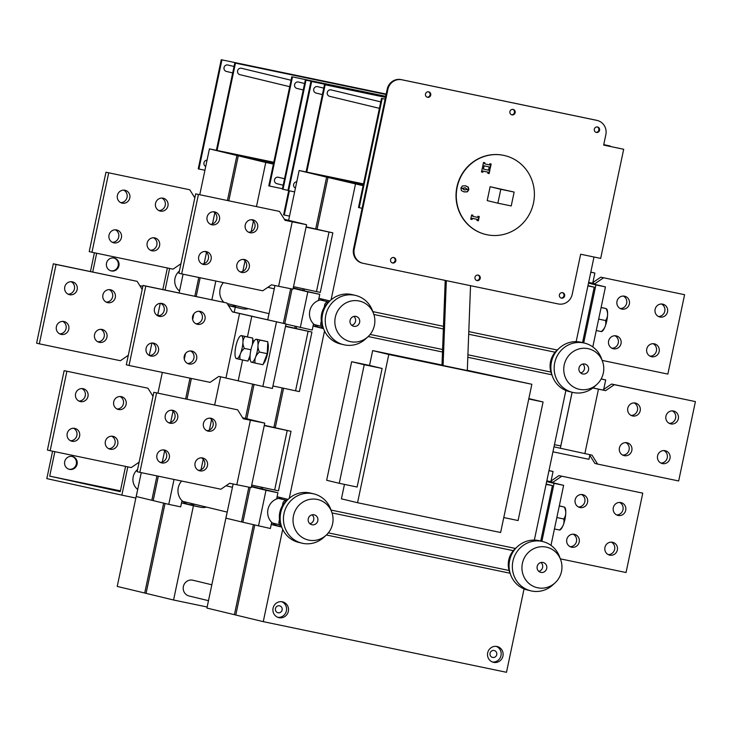 <?xml version="1.0" encoding="UTF-8"?>
<svg xmlns="http://www.w3.org/2000/svg" width="732" height="732" viewBox="0 0 732 732"><rect width="100%" height="100%" fill="white"/><g stroke="black" fill="none" stroke-linecap="round" stroke-linejoin="round"><path stroke-width="1.1" d="M351.735 325.283A5.069 4.868 103.6 0 0 353.876 316.398M355.898 316.38A5.069 4.868 -76.4 0 1 359.595 322.483A5.069 4.868 -76.4 0 1 353.666 326.271A5.069 4.868 -76.4 0 1 350.106 320.268A5.069 4.868 -76.4 0 1 355.898 316.38M367.986 336.738L365.68 338.87A25.355 24.357 -76.4 0 1 343.711 344.726L340.435 343.939A25.355 24.357 -76.4 0 1 323.562 328.705A25.355 24.357 -76.4 0 1 322.538 314.33A25.355 24.357 -76.4 0 1 330.361 300.504A25.355 24.357 -76.4 0 1 352.321 294.648L355.606 295.444A25.355 24.357 -76.4 0 1 372.478 310.67L373.567 313.616A20.789 19.974 -76.4 0 1 367.986 336.738A20.789 19.974 -76.4 0 1 344.644 339.364A20.789 19.974 -76.4 0 1 335.302 317.267A20.789 19.974 -76.4 0 1 353.382 300.678A20.789 19.974 -76.4 0 1 373.567 313.616M323.562 328.705L322.473 325.758A20.789 19.974 -76.4 0 1 321.632 313.964A20.789 19.974 -76.4 0 1 328.046 302.636L330.361 300.504M343.711 344.726A25.355 24.357 -76.4 0 1 325.813 315.117A25.355 24.357 -76.4 0 1 355.606 295.444M207.156 607.002L173.566 600.011L193.431 505.757L200.577 507.239A14.201 13.643 103.6 0 0 206.506 507.111M165.029 503.47L146.08 593.378L173.566 600.011M174.024 479.46L168.772 504.366L180.694 506.855L181.994 500.706L181.664 502.921L193.431 505.757M181.609 481.043A14.183 13.624 103.6 0 0 181.994 500.706M168.772 504.366L153.18 500.606L158.332 476.193M215.839 281.024L211.887 299.772M223.434 282.598A14.183 13.624 103.6 0 0 223.8 302.252M200.147 277.748L196.194 296.506M194.749 504.275A14.201 13.643 -76.4 0 1 188.819 504.403A14.201 13.643 -76.4 0 1 186.898 503.845A14.201 13.643 -76.4 0 1 182.122 500.752M236.564 305.839A14.201 13.643 -76.4 0 1 230.635 305.967A14.201 13.643 -76.4 0 1 228.713 305.409A14.201 13.643 -76.4 0 1 228.247 305.226M242.832 271.325L245.046 260.812M251.195 231.632L253.409 221.119M256.484 206.534L265.771 162.458L273.402 164.041L268.8 185.873L269.486 186.038L292.489 76.897L385.709 96.304L292.489 76.897M228.814 200.769L238.284 155.825L265.771 162.458M228.421 305.5L242.402 308.803A14.201 13.643 103.6 0 0 248.322 308.675M181.664 502.921L200.577 507.239M228.54 305.692L242.402 308.803M245.43 418.439L252.686 384.016M146.089 593.341L117.23 586.423L137.085 492.16M141.258 472.634L136.225 496.516L151.817 500.276L156.95 475.901M153.189 500.569L151.817 500.276M183.073 274.198L179.13 292.956M194.822 296.222L198.775 277.465M163.657 503.14L144.707 593.048M282.424 188.728L269.486 186.038M289.524 216.105L284.291 215.016L289.387 190.814M276.943 183.705A3.294 3.166 -76.4 0 1 277.062 177.254A3.294 3.166 -76.4 0 1 278.398 177.281L284.528 178.754M297.018 88.453A3.294 3.166 -76.4 0 1 294.612 84.537A3.294 3.166 -76.4 0 1 298.473 82.03L304.603 83.503M288.701 190.668L283.604 214.842L284.291 215.016M291.803 76.732L273.402 164.041M162.33 372.405L157.947 393.166M273.777 162.257L209.434 148.861L199.772 194.721M386.093 94.483L234.78 62.97L216.379 150.307M217.065 150.453L235.466 63.135L234.78 62.97M235.466 63.135L386.093 94.501M179.404 271.014A12.673 12.179 103.6 0 0 179.532 291.025M137.717 489.461A12.673 12.179 -76.4 0 1 137.589 469.459M127.816 466.87L121.86 495.134L46.821 478.609L52.594 451.214M121.86 495.134L135.85 498.053M120.405 490.852L49.703 476.129L120.24 491.666L125.565 466.403M49.703 476.129L54.854 451.681M69.54 469.386A6.588 6.332 -76.4 0 1 64.745 461.453A6.588 6.332 -76.4 0 1 72.45 456.53A6.588 6.332 -76.4 0 1 77.08 464.326A6.588 6.332 -76.4 0 1 69.54 469.386M68.945 469.23A6.588 6.332 103.6 0 0 72.038 456.448M142.85 286.303L139.858 285.681M162.824 289.561L167.381 267.967M169.632 268.434L165.084 290.028M94.419 252.778L90.466 271.526M92.717 271.993L96.67 253.245M114.082 258.048A6.588 6.332 -76.4 0 1 118.877 265.981A6.588 6.332 -76.4 0 1 111.172 270.904A6.588 6.332 -76.4 0 1 106.543 263.108A6.588 6.332 -76.4 0 1 114.082 258.048M110.77 270.794A6.588 6.332 103.6 0 0 113.853 258.003M289.707 86.687L239.904 74.673A3.294 3.166 -76.4 0 1 237.589 70.775A3.294 3.166 -76.4 0 1 241.45 68.268L291.062 80.236M186.999 399.215L191.372 378.453M238.284 155.825L273.585 163.172M209.434 148.861L236.921 155.495L227.442 200.486M273.594 163.126L236.921 155.495M190 378.16L185.617 398.922M201.016 469.761L203.231 459.248M209.379 430.068L211.594 419.564M214.668 404.97L220.607 376.77M234.222 312.189L235.247 307.312M208.483 600.67L189.103 595.994A8.116 7.796 -76.4 0 1 183.403 586.396A8.116 7.796 -76.4 0 1 192.909 580.22L211.832 584.786M306.022 80.163L385.627 96.716L306.022 80.163L283.028 189.304L287.978 190.338M221.247 59.704L198.244 168.845L198.93 169.01L221.924 59.868L386.185 94.071L221.924 59.868M204.923 170.263L198.93 169.01M232.685 72.935L226.371 71.416A3.294 3.166 -76.4 0 1 224.047 67.518A3.294 3.166 -76.4 0 1 227.908 65.002L234.039 66.484M205.729 166.466A3.294 3.166 -76.4 0 1 207.055 160.171M283.028 189.304L282.342 189.14L305.336 79.998M317.038 229.427L327.991 177.464L363.292 184.812M327.991 177.464L363.109 185.681L358.506 207.513L359.192 207.678L382.186 98.536L385.114 99.149L382.186 98.536M262.66 487.494L262.34 489.013L277.922 492.773L276.632 498.922A14.183 13.624 103.6 0 0 271.691 522.346L270.401 528.495L242.887 522.255L250.216 487.475M277.922 492.773L266 490.294L258.478 526.015M293.184 288.289L319.747 294.337L318.447 300.486A14.183 13.624 103.6 0 0 313.516 323.901L312.216 330.059L285.965 324.12M319.747 294.337L307.824 291.858L300.294 327.57M307.824 291.858L293.175 288.317M292.031 289.039L284.739 323.663M329.876 300.953L319.042 298.336L318.585 300.495A14.201 13.643 -76.4 0 1 324.13 299.562M313.186 326.115L320.342 327.607A14.201 13.643 -76.4 0 1 318.411 327.048A14.201 13.643 -76.4 0 1 313.644 323.956L313.186 326.115L323.526 328.613M288.06 499.389L277.227 496.772L276.769 498.94A14.201 13.643 -76.4 0 1 282.314 498.007M271.371 524.56L278.526 526.043A14.201 13.643 -76.4 0 1 276.595 525.485A14.201 13.643 -76.4 0 1 271.828 522.392L271.371 524.56L281.71 527.049M328.952 300.724A14.201 13.643 -76.4 0 1 329.711 301.108M323.251 327.881A14.201 13.643 -76.4 0 1 320.342 327.607L323.425 328.357M287.136 499.169A14.201 13.643 -76.4 0 1 287.896 499.544M281.436 526.317A14.201 13.643 -76.4 0 1 278.526 526.043L281.61 526.793M382.113 368.461L357.125 487.027L339.245 483.303L364.234 364.737L382.113 368.461L369.532 365.424L372.661 350.591L442 365.03M339.245 483.303L326.664 480.274L351.653 361.7L369.532 365.424M351.653 361.7L364.234 364.737M528.76 398.995L543.071 401.978L518.082 520.543L503.781 517.561M528.843 398.601L543.071 401.978M500.624 532.512L357.555 502.719L388.793 354.489L531.862 384.273L500.624 532.512M344.461 484.392L341.423 498.831L357.555 502.719M467.318 370.3L531.862 384.273M372.661 350.591L388.793 354.489M445.221 280.411L441.991 365.25L443.089 365.515L467.309 370.557L470.539 285.681M282.387 601.814A8.116 7.796 -76.4 0 1 288.289 611.577A8.116 7.796 -76.4 0 1 278.81 617.634A8.116 7.796 -76.4 0 1 273.109 608.045A8.116 7.796 -76.4 0 1 282.387 601.814M277.867 617.341A8.116 7.796 103.6 0 0 281.637 601.695M278.068 612.757A3.55 3.413 103.6 0 0 282.122 610.031A3.55 3.413 103.6 0 0 279.624 605.84A3.55 3.413 103.6 0 0 275.479 608.484A3.55 3.413 103.6 0 0 278.068 612.757M496.991 646.493A8.116 7.796 -76.4 0 1 502.893 656.256A8.116 7.796 -76.4 0 1 493.414 662.314A8.116 7.796 -76.4 0 1 487.713 652.724A8.116 7.796 -76.4 0 1 496.991 646.493M492.471 662.021A8.116 7.796 103.6 0 0 496.241 646.374M492.673 657.446A3.55 3.413 103.6 0 0 496.726 654.719A3.55 3.413 103.6 0 0 494.228 650.519A3.55 3.413 103.6 0 0 490.083 653.173A3.55 3.413 103.6 0 0 492.673 657.446M363.484 183.897L299.141 170.501L326.618 177.135L315.666 229.125M363.301 184.775L326.618 177.135M233.133 483.998L225.932 518.155L241.523 521.916L248.834 487.21M251.378 486.688L260.967 488.683L251.433 486.387M242.896 522.209L241.523 521.916M274.948 285.562L267.784 319.573M293.193 288.243L302.783 290.247L293.257 287.941M283.366 323.334L290.65 288.774M303.103 288.765L302.783 290.247M299.141 170.501L288.637 220.341M274.893 285.544L274.518 287.594M226.792 513.8L206.927 608.063L234.414 614.688L253.363 524.78M232.703 486.03L233.078 483.989M268.607 315.364L267.729 319.555M565.873 390.467L534.342 540.097M594 257.014L576.157 341.661M331.074 299.873L355.478 184.098M289.259 498.318L324.523 330.974M524.057 588.903L506.489 672.296L263.264 621.651L282.708 529.41M362.111 208.291L359.192 207.678M610.149 145.997L603.744 144.643L610.058 146.409M381.509 98.372L363.109 185.681M385.499 97.319L324.486 84.619L306.077 171.947M306.772 172.093L325.164 84.784L324.486 84.619M325.164 84.784L385.49 97.338M379.405 108.336L329.61 96.322A3.294 3.166 -76.4 0 1 327.296 92.424A3.294 3.166 -76.4 0 1 331.157 89.908L380.768 101.885M446.319 280.64L443.089 365.515M295.179 326.335L294.758 328.348M282.186 387.978L273.85 427.57M261.278 487.201L260.967 488.683M235.796 614.981L234.414 614.688M275.223 427.872L283.568 388.28M296.131 328.65L296.552 326.673M264.316 425.292L291.025 431.294L278.48 490.824L274.656 490.028L287.2 430.498L264.252 425.576M285.544 326.143L311.933 332.072L299.388 391.602L295.563 390.806L308.108 331.276L285.48 326.426M262.34 489.013L251.369 486.725M266 490.294L251.36 486.762M263.264 621.651L235.786 615.026L254.727 525.109M254.077 384.346L246.821 418.777M304.155 290.577L304.475 289.058M306.132 226.847L332.84 232.849L320.296 292.388L316.471 291.592L329.016 232.053L306.067 227.14M605.849 134.679L603.653 145.092L623.682 149.264L600.679 258.405L580.65 254.233L572.186 294.42A12.17 11.694 -76.4 0 1 558.232 303.945L363.182 263.328A12.17 11.694 -76.4 0 1 362.834 263.255A12.17 11.694 -76.4 0 1 354.242 249.045L387.905 89.295A12.17 11.694 -76.4 0 1 401.859 79.779L596.909 120.387A12.17 11.694 -76.4 0 1 597.257 120.469A12.17 11.694 -76.4 0 1 605.849 134.679M596.36 132.446A2.791 2.681 -76.4 0 1 594.338 129.088A2.791 2.681 -76.4 0 1 597.596 127.002A2.791 2.681 -76.4 0 1 599.554 130.305A2.791 2.681 -76.4 0 1 596.36 132.446M511.952 114.869A2.791 2.681 -76.4 0 1 509.92 111.511A2.791 2.681 -76.4 0 1 513.178 109.425A2.791 2.681 -76.4 0 1 515.145 112.728A2.791 2.681 -76.4 0 1 511.952 114.869M427.543 97.292A2.791 2.681 -76.4 0 1 425.512 93.934A2.791 2.681 -76.4 0 1 428.769 91.857A2.791 2.681 -76.4 0 1 430.727 95.151A2.791 2.681 -76.4 0 1 427.543 97.292M392.627 262.989A2.791 2.681 -76.4 0 1 390.595 259.631A2.791 2.681 -76.4 0 1 393.853 257.545A2.791 2.681 -76.4 0 1 395.811 260.848A2.791 2.681 -76.4 0 1 392.627 262.989M477.035 280.566A2.791 2.681 -76.4 0 1 475.004 277.208A2.791 2.681 -76.4 0 1 478.261 275.122A2.791 2.681 -76.4 0 1 480.219 278.425A2.791 2.681 -76.4 0 1 477.035 280.566M561.444 298.134A2.791 2.681 -76.4 0 1 559.413 294.786A2.791 2.681 -76.4 0 1 562.679 292.699A2.791 2.681 -76.4 0 1 564.637 295.993A2.791 2.681 -76.4 0 1 561.444 298.134M485.691 234.45A40.562 38.97 -76.4 0 1 485.554 234.414A40.562 38.97 -76.4 0 1 457.052 186.44A40.562 38.97 -76.4 0 1 503.433 155.303A40.562 38.97 -76.4 0 1 504.586 155.559A40.562 38.97 -76.4 0 1 504.714 155.587M311.631 81.517L385.581 96.908L310.944 81.353L311.631 81.517L288.628 190.659L294.63 191.903M322.382 94.574L316.068 93.056A3.294 3.166 -76.4 0 1 313.753 89.158A3.294 3.166 -76.4 0 1 317.615 86.641L323.745 88.124M295.426 188.106A3.294 3.166 -76.4 0 1 296.753 181.81M310.944 81.353L287.95 190.494L288.628 190.659M597.257 120.469L596.571 120.295A12.17 11.694 103.6 0 0 596.232 120.222L401.182 79.614A12.17 11.694 103.6 0 0 387.219 89.13L353.556 248.88A12.17 11.694 103.6 0 0 362.148 263.09L362.834 263.255M623.682 149.264L603.662 145.073M561.032 298.015A2.791 2.681 103.6 0 0 562.332 292.644M476.623 280.438A2.791 2.681 103.6 0 0 477.914 275.067M595.949 132.318A2.791 2.681 103.6 0 0 597.248 126.947M511.54 114.741A2.791 2.681 103.6 0 0 512.83 109.37M427.122 97.173A2.791 2.681 103.6 0 0 428.421 91.793M392.206 262.861A2.791 2.681 103.6 0 0 393.505 257.49M465.387 187.877L462.313 188.334L464.655 189.936L467.437 189.405L465.095 187.813L462.038 188.27L464.381 189.872M464.079 189.798L464.655 189.936M503.708 155.367A40.562 38.97 -76.4 0 1 504.851 155.623A40.562 38.97 -76.4 0 1 533.225 204.191A40.562 38.97 -76.4 0 1 485.828 234.487A40.562 38.97 -76.4 0 1 457.317 186.514A40.562 38.97 -76.4 0 1 503.708 155.367M484.566 162.66L484.602 163.858L489.571 164.892L489.818 163.758L491.145 164.032L490.248 168.305L488.912 168.031L489.15 166.887L484.181 165.853L483.943 166.988L482.617 166.713L483.513 162.44L484.84 162.724L484.602 163.858M489.15 166.887L483.907 165.789L483.669 166.923L482.617 166.704M490.87 163.977L489.973 168.241L488.912 168.021M477.273 219.38L472.305 218.346L472.058 219.49L470.731 219.216L471.628 214.943L472.964 215.217L472.716 216.352L477.694 217.395L477.932 216.251L479.259 216.526L478.362 220.799L477.035 220.515L476.999 219.316L472.03 218.282L471.783 219.426L470.731 219.207M478.984 216.471L478.088 220.735M478.362 220.799L477.035 220.524M472.716 216.352L472.689 215.162M483.459 167.939L483.495 169.138L488.464 170.172L488.702 169.028L490.028 169.312L489.132 173.576L487.805 173.301L488.043 172.166L483.074 171.132L482.827 172.267L481.5 171.993L482.406 167.72L483.733 167.994L483.495 169.138M488.043 172.166L482.8 171.059L482.562 172.203L481.5 171.983M489.754 169.248L488.857 173.511L487.805 173.292M465.241 185.754L468.068 187.063L468.572 189.634L467.062 191.793L463.731 191.821M465.515 185.818L468.343 187.127L468.846 189.698L467.336 191.857L464.225 191.93L461.407 190.613L460.904 188.042L462.432 185.891L465.863 185.891M497.87 203.185L487.201 200.605L490.129 186.715L514.148 192.068L511.22 205.957L497.87 203.185L500.798 189.295L514.148 192.068M490.129 186.715L500.798 189.295M332.84 232.849L329.016 232.053M293.523 286.67L316.471 291.592M181.673 273.905L262.742 290.787L271.462 284.83L292.992 289.186L306.58 224.697L285.059 220.341L279.468 211.411L195.664 193.87L178.937 273.246L181.673 273.905L198.399 194.529M244.442 259.531A6.588 6.332 -76.4 0 1 249.255 267.363A6.588 6.332 -76.4 0 1 241.533 272.386A6.588 6.332 -76.4 0 1 236.903 264.591A6.588 6.332 -76.4 0 1 244.442 259.531M252.805 219.838A6.588 6.332 -76.4 0 1 257.618 227.679A6.588 6.332 -76.4 0 1 249.896 232.694A6.588 6.332 -76.4 0 1 245.266 224.898A6.588 6.332 -76.4 0 1 252.805 219.838M214.65 211.896A6.588 6.332 -76.4 0 1 219.472 219.737A6.588 6.332 -76.4 0 1 211.749 224.751A6.588 6.332 -76.4 0 1 207.11 216.956A6.588 6.332 -76.4 0 1 214.65 211.896M206.287 251.588A6.588 6.332 -76.4 0 1 211.109 259.421A6.588 6.332 -76.4 0 1 203.386 264.444A6.588 6.332 -76.4 0 1 198.747 256.648A6.588 6.332 -76.4 0 1 206.287 251.588M284.995 220.24L296.661 222.601L284.647 219.691M279.468 211.411L195.664 193.87M202.05 263.95A6.588 6.332 103.6 0 0 205.07 251.46M210.413 224.267A6.588 6.332 103.6 0 0 213.433 211.768M248.569 232.209A6.588 6.332 103.6 0 0 251.579 219.71M240.206 271.892A6.588 6.332 103.6 0 0 243.216 259.403M284.419 219.316L306.58 224.697M311.933 332.072L308.108 331.276M272.935 385.956L295.563 390.806M291.025 431.294L287.2 430.498M251.707 485.106L274.656 490.028M139.858 472.341L220.927 489.223L229.647 483.276L251.177 487.622L264.764 423.133L243.234 418.777L237.653 409.847L153.848 392.306L137.122 471.683L139.858 472.341L156.584 392.965M202.618 457.967A6.588 6.332 -76.4 0 1 207.44 465.808A6.588 6.332 -76.4 0 1 199.717 470.822A6.588 6.332 -76.4 0 1 195.087 463.027A6.588 6.332 -76.4 0 1 202.618 457.967M210.99 418.283A6.588 6.332 -76.4 0 1 215.803 426.115A6.588 6.332 -76.4 0 1 208.08 431.139A6.588 6.332 -76.4 0 1 203.45 423.343A6.588 6.332 -76.4 0 1 210.99 418.283M172.834 410.332A6.588 6.332 -76.4 0 1 177.656 418.173A6.588 6.332 -76.4 0 1 169.925 423.188A6.588 6.332 -76.4 0 1 165.295 415.401A6.588 6.332 -76.4 0 1 172.834 410.332M164.471 450.024A6.588 6.332 -76.4 0 1 169.293 457.857A6.588 6.332 -76.4 0 1 161.562 462.88A6.588 6.332 -76.4 0 1 156.932 455.084A6.588 6.332 -76.4 0 1 164.471 450.024M243.17 418.677L254.846 421.037L242.832 418.128M237.653 409.847L153.848 392.306M160.235 462.386A6.588 6.332 103.6 0 0 163.254 449.896M168.598 422.703A6.588 6.332 103.6 0 0 171.617 410.204M206.753 430.645A6.588 6.332 103.6 0 0 209.764 418.155M198.39 470.337A6.588 6.332 103.6 0 0 201.401 457.839M242.603 417.762L264.764 423.133M232.355 311.805L286.002 323.965L232.419 311.905L226.838 302.975L145.769 286.093L129.033 365.469L126.307 364.81L143.033 285.434L226.838 302.975M276.458 321.979L262.87 386.469L272.414 388.454L286.002 323.965M195.938 323.773A6.588 6.332 103.6 0 0 198.948 311.274M187.575 363.456A6.588 6.332 103.6 0 0 190.585 350.967M149.42 355.514A6.588 6.332 103.6 0 0 152.439 343.024M157.783 315.831A6.588 6.332 103.6 0 0 160.802 303.332M143.033 285.434L145.769 286.093M129.033 365.469L210.111 382.351L218.831 376.404L262.87 386.469M255.404 339.602A11.739 3.257 -78.2 0 0 250.847 350.134A11.739 3.257 -78.2 0 0 250.82 361.608A11.739 3.257 -78.2 0 0 257.197 351.561A11.739 3.257 -78.2 0 0 255.404 339.602L255.999 339.172L259.997 340.106C257.499 343.601 257.307 347.581 259.412 352.037L267.226 353.666L267.82 341.725L266.732 341.441A11.749 3.257 101.8 0 1 266.759 341.451A11.749 3.257 101.8 0 1 266.951 341.524M267.775 342.603A11.749 3.257 101.8 0 1 267.509 353.684A11.749 3.257 101.8 0 1 263.31 363.85M250.939 337.653L251.689 337.809A11.749 3.257 101.8 0 1 251.717 337.818A11.749 3.257 101.8 0 1 251.918 337.891M252.741 338.971A11.749 3.257 101.8 0 1 253.281 342.585M250.051 357.518A11.749 3.257 101.8 0 1 248.267 360.217M162.019 303.46A6.588 6.332 -76.4 0 1 166.814 311.393A6.588 6.332 -76.4 0 1 159.109 316.315A6.588 6.332 -76.4 0 1 154.479 308.52A6.588 6.332 -76.4 0 1 162.019 303.46M153.656 343.152A6.588 6.332 -76.4 0 1 158.451 351.086A6.588 6.332 -76.4 0 1 150.746 356.008A6.588 6.332 -76.4 0 1 146.116 348.212A6.588 6.332 -76.4 0 1 153.656 343.152M191.802 351.095A6.588 6.332 -76.4 0 1 196.606 359.028A6.588 6.332 -76.4 0 1 188.902 363.95A6.588 6.332 -76.4 0 1 184.272 356.155A6.588 6.332 -76.4 0 1 191.802 351.095M200.165 311.402A6.588 6.332 -76.4 0 1 204.969 319.344A6.588 6.332 -76.4 0 1 197.265 324.267A6.588 6.332 -76.4 0 1 192.635 316.471A6.588 6.332 -76.4 0 1 200.165 311.402M242.155 347.929A11.739 3.257 -78.2 0 0 240.361 335.97A11.739 3.257 -78.2 0 0 235.805 346.501A11.739 3.257 -78.2 0 0 235.777 357.975A11.739 3.257 -78.2 0 0 242.155 347.929M240.361 335.97L241.304 335.585L244.964 336.473C242.457 339.968 242.265 343.948 244.369 348.405L250.92 349.768M252.467 344.498L252.778 338.102L241.304 335.585M244.964 336.473L252.778 338.102M244.369 348.405C240.645 351.607 239.227 355.295 240.114 359.458L247.938 361.086L250.106 355.441M240.114 359.458L236.454 358.579M259.997 340.106L267.82 341.725M259.412 352.037C255.688 355.24 254.269 358.927 255.157 363.09L262.98 364.719L267.226 353.666M255.157 363.09L251.497 362.203M265.99 341.286L256.346 339.218M194.822 197.85L189.771 189.771L105.957 172.23L89.231 251.607L91.967 252.266L108.693 172.889M91.967 252.266L173.045 269.147L180.932 263.758M154.736 237.891A6.588 6.332 -76.4 0 1 159.558 245.723A6.588 6.332 -76.4 0 1 151.835 250.747A6.588 6.332 -76.4 0 1 147.196 242.951A6.588 6.332 -76.4 0 1 154.736 237.891M163.099 198.198A6.588 6.332 -76.4 0 1 167.921 206.04A6.588 6.332 -76.4 0 1 160.198 211.054A6.588 6.332 -76.4 0 1 155.559 203.258A6.588 6.332 -76.4 0 1 163.099 198.198M124.952 190.256A6.588 6.332 -76.4 0 1 129.765 198.088A6.588 6.332 -76.4 0 1 122.043 203.112A6.588 6.332 -76.4 0 1 117.413 195.316A6.588 6.332 -76.4 0 1 124.952 190.256M116.58 229.94A6.588 6.332 -76.4 0 1 121.402 237.781A6.588 6.332 -76.4 0 1 113.68 242.795A6.588 6.332 -76.4 0 1 109.05 235.009A6.588 6.332 -76.4 0 1 116.58 229.94M189.771 189.771L105.957 172.23M112.353 242.31A6.588 6.332 103.6 0 0 115.363 229.811M120.716 202.618A6.588 6.332 103.6 0 0 123.726 190.128M158.862 210.569A6.588 6.332 103.6 0 0 161.882 198.07M150.499 250.252A6.588 6.332 103.6 0 0 153.519 237.763M184.299 359.275L185.516 353.501M192.662 319.591L193.879 313.808M137.131 281.335L53.326 263.795L36.6 343.171L39.336 343.83L56.062 264.453L137.131 281.335L142.191 289.424M106.231 302.133A6.588 6.332 103.6 0 0 109.251 289.634M97.868 341.817A6.588 6.332 103.6 0 0 100.888 329.327M59.722 333.874A6.588 6.332 103.6 0 0 62.732 321.385M68.085 294.191A6.588 6.332 103.6 0 0 71.096 281.692M53.326 263.795L56.062 264.453M128.301 355.322L120.405 360.711L39.336 343.83M72.312 281.82A6.588 6.332 -76.4 0 1 77.116 289.753A6.588 6.332 -76.4 0 1 69.412 294.676A6.588 6.332 -76.4 0 1 64.782 286.88A6.588 6.332 -76.4 0 1 72.312 281.82M63.949 321.513A6.588 6.332 -76.4 0 1 68.744 329.446A6.588 6.332 -76.4 0 1 61.049 334.368A6.588 6.332 -76.4 0 1 56.41 326.573A6.588 6.332 -76.4 0 1 63.949 321.513M102.105 329.455A6.588 6.332 -76.4 0 1 106.899 337.388A6.588 6.332 -76.4 0 1 99.195 342.311A6.588 6.332 -76.4 0 1 94.565 334.515A6.588 6.332 -76.4 0 1 102.105 329.455M110.468 289.762A6.588 6.332 -76.4 0 1 115.263 297.695A6.588 6.332 -76.4 0 1 107.558 302.618A6.588 6.332 -76.4 0 1 102.928 294.822A6.588 6.332 -76.4 0 1 110.468 289.762M153.006 396.296L147.946 388.207L64.141 370.667L47.415 450.043L50.151 450.702L66.877 371.325M50.151 450.702L131.22 467.583L139.117 462.194M112.92 436.327A6.588 6.332 -76.4 0 1 117.742 444.159A6.588 6.332 -76.4 0 1 110.01 449.183A6.588 6.332 -76.4 0 1 105.381 441.387A6.588 6.332 -76.4 0 1 112.92 436.327M121.283 396.634A6.588 6.332 -76.4 0 1 126.105 404.476A6.588 6.332 -76.4 0 1 118.374 409.49A6.588 6.332 -76.4 0 1 113.744 401.694A6.588 6.332 -76.4 0 1 121.283 396.634M83.128 388.692A6.588 6.332 -76.4 0 1 87.95 396.534A6.588 6.332 -76.4 0 1 80.227 401.548A6.588 6.332 -76.4 0 1 75.597 393.752A6.588 6.332 -76.4 0 1 83.128 388.692M74.765 428.385A6.588 6.332 -76.4 0 1 79.587 436.217A6.588 6.332 -76.4 0 1 71.864 441.24A6.588 6.332 -76.4 0 1 67.225 433.445A6.588 6.332 -76.4 0 1 74.765 428.385M147.946 388.207L64.141 370.667M70.537 440.746A6.588 6.332 103.6 0 0 73.548 428.257M78.9 401.063A6.588 6.332 103.6 0 0 81.911 388.564M117.047 409.005A6.588 6.332 103.6 0 0 120.066 396.506M108.684 448.689A6.588 6.332 103.6 0 0 111.703 436.199M156.712 315.135L159.237 315.657M159.494 315.593L156.52 314.97M587.97 285.608L594.238 287.145L587.906 285.938M554.444 444.69L560.785 445.898L572.095 392.26M546.154 484.044L552.422 485.581L546.081 484.374M592.801 346.922L605.446 286.907L595.912 284.922L583.688 342.905M588.647 282.415L592.06 283.119L600.78 277.172L684.585 294.712L667.859 374.089L602.162 360.409M611.934 348.24A6.588 6.332 103.6 0 0 614.953 335.75M620.297 308.556A6.588 6.332 103.6 0 0 623.316 296.057M658.452 316.498A6.588 6.332 103.6 0 0 661.463 304.009M650.089 356.182A6.588 6.332 103.6 0 0 653.1 343.692M588.555 282.827L605.446 286.907M600.78 277.172L684.585 294.712M592.06 283.119L594.787 283.778L603.516 277.831M651.608 356.722A6.588 6.332 -76.4 0 1 646.804 348.78A6.588 6.332 -76.4 0 1 654.509 343.866A6.588 6.332 -76.4 0 1 659.139 351.653A6.588 6.332 -76.4 0 1 651.608 356.722M659.971 317.029A6.588 6.332 -76.4 0 1 655.167 309.096A6.588 6.332 -76.4 0 1 662.872 304.173A6.588 6.332 -76.4 0 1 667.502 311.969A6.588 6.332 -76.4 0 1 659.971 317.029M621.816 309.087A6.588 6.332 -76.4 0 1 617.021 301.154A6.588 6.332 -76.4 0 1 624.725 296.231A6.588 6.332 -76.4 0 1 629.355 304.027A6.588 6.332 -76.4 0 1 621.816 309.087M613.453 348.771A6.588 6.332 -76.4 0 1 608.658 340.838A6.588 6.332 -76.4 0 1 616.353 335.915A6.588 6.332 -76.4 0 1 620.992 343.711A6.588 6.332 -76.4 0 1 613.453 348.771M594.787 283.778L588.629 282.497M595.912 284.922L588.491 283.128M601.311 331.587C605.025 328.384 606.444 324.697 605.565 320.534C608.063 317.038 608.255 313.058 606.151 308.602L606.828 309.197A11.739 3.257 101.8 0 1 606.81 320.671A11.739 3.257 101.8 0 1 602.253 331.203L601.658 331.633L596.251 330.535M601.1 307.55L606.151 308.602L601.118 307.431M605.565 320.534L598.666 319.097M553.996 446.84L592.014 455.148L597.605 464.079L678.674 480.961L695.4 401.584L614.331 384.703L605.602 390.65L592.847 387.987M605.602 390.65L592.938 387.923M632.631 415.959A6.588 6.332 -76.4 0 1 627.809 408.127A6.588 6.332 -76.4 0 1 635.541 403.103A6.588 6.332 -76.4 0 1 640.171 410.899A6.588 6.332 -76.4 0 1 632.631 415.959M624.268 455.652A6.588 6.332 -76.4 0 1 619.446 447.81A6.588 6.332 -76.4 0 1 627.168 442.787A6.588 6.332 -76.4 0 1 631.808 450.583A6.588 6.332 -76.4 0 1 624.268 455.652M662.423 463.594A6.588 6.332 -76.4 0 1 657.601 455.752A6.588 6.332 -76.4 0 1 665.324 450.738A6.588 6.332 -76.4 0 1 669.954 458.534A6.588 6.332 -76.4 0 1 662.423 463.594M670.787 423.901A6.588 6.332 -76.4 0 1 665.964 416.069A6.588 6.332 -76.4 0 1 673.687 411.045A6.588 6.332 -76.4 0 1 678.317 418.841A6.588 6.332 -76.4 0 1 670.787 423.901M695.4 401.584L611.595 384.044L602.875 389.991M614.331 384.703L611.595 384.044M597.605 464.079L594.869 463.42L589.342 454.59M669.268 423.37A6.588 6.332 103.6 0 0 672.278 410.881M660.904 463.063A6.588 6.332 103.6 0 0 663.915 450.564M622.749 455.112A6.588 6.332 103.6 0 0 625.769 442.622M631.112 415.428A6.588 6.332 103.6 0 0 634.132 402.929M590.816 272.13L594.878 273.063L592.883 282.561M590.797 272.213L594.878 273.063M552.944 451.818L588.967 459.312L589.809 455.331M601.128 378.993L605.693 379.945L603.699 389.433M605.693 379.945L601.173 378.911M550.986 545.358L563.631 485.343L554.087 483.358L541.872 541.341M546.831 480.851L550.235 481.564L558.955 475.608L642.769 493.148L626.043 572.525L560.337 558.845M570.118 546.685A6.588 6.332 103.6 0 0 573.138 534.186M578.481 506.992A6.588 6.332 103.6 0 0 581.501 494.503M616.637 514.935A6.588 6.332 103.6 0 0 619.647 502.445M608.274 554.627A6.588 6.332 103.6 0 0 611.284 542.128M546.74 481.272L563.631 485.343M558.955 475.608L642.769 493.148M550.235 481.564L552.971 482.223L561.691 476.267M609.783 555.158A6.588 6.332 -76.4 0 1 604.989 547.225A6.588 6.332 -76.4 0 1 612.693 542.302A6.588 6.332 -76.4 0 1 617.323 550.098A6.588 6.332 -76.4 0 1 609.783 555.158M618.147 515.465A6.588 6.332 -76.4 0 1 613.352 507.532A6.588 6.332 -76.4 0 1 621.056 502.609A6.588 6.332 -76.4 0 1 625.686 510.405A6.588 6.332 -76.4 0 1 618.147 515.465M580 507.523A6.588 6.332 -76.4 0 1 575.206 499.59A6.588 6.332 -76.4 0 1 582.901 494.667A6.588 6.332 -76.4 0 1 587.54 502.463A6.588 6.332 -76.4 0 1 580 507.523M571.637 547.216A6.588 6.332 -76.4 0 1 566.842 539.283A6.588 6.332 -76.4 0 1 574.538 534.36A6.588 6.332 -76.4 0 1 579.177 542.156A6.588 6.332 -76.4 0 1 571.637 547.216M552.971 482.223L546.813 480.933M554.087 483.358L546.676 481.564M559.495 530.023C563.21 526.82 564.628 523.133 563.741 518.97C566.248 515.474 566.44 511.494 564.335 507.038L565.013 507.633A11.739 3.257 101.8 0 1 564.985 519.107A11.739 3.257 101.8 0 1 560.428 529.639L559.834 530.069L554.435 528.971M559.275 505.986L564.335 507.038L559.303 505.867M563.741 518.97L556.842 517.533M548.991 470.566L553.063 471.509L551.068 480.997M548.973 470.658L553.063 471.509M326.17 535.183L323.855 537.306A25.355 24.357 -76.4 0 1 301.895 543.162L298.619 542.375A25.355 24.357 -76.4 0 1 281.738 527.15A25.355 24.357 -76.4 0 1 280.713 512.766A25.355 24.357 -76.4 0 1 288.545 498.95A25.355 24.357 -76.4 0 1 310.505 493.084L313.79 493.88A25.355 24.357 -76.4 0 1 330.663 509.106L331.752 512.052A20.789 19.974 -76.4 0 1 326.17 535.183A20.789 19.974 -76.4 0 1 302.828 537.81A20.789 19.974 -76.4 0 1 293.486 515.703A20.789 19.974 -76.4 0 1 311.567 499.123A20.789 19.974 -76.4 0 1 331.752 512.052M301.895 543.162A25.355 24.357 -76.4 0 1 283.998 513.562A25.355 24.357 -76.4 0 1 313.79 493.88M314.083 514.816A5.069 4.868 -76.4 0 1 317.77 520.919A5.069 4.868 -76.4 0 1 311.85 524.707A5.069 4.868 -76.4 0 1 308.282 518.713A5.069 4.868 -76.4 0 1 314.083 514.816M281.738 527.15L280.649 524.194A20.789 19.974 -76.4 0 1 279.816 512.409A20.789 19.974 -76.4 0 1 286.23 501.072L288.545 498.95M309.92 523.728A5.069 4.868 103.6 0 0 312.061 514.843M328.329 532.869L509.115 570.503A20.789 19.974 -76.4 0 1 508.722 560.072A20.789 19.974 -76.4 0 1 513.297 550.665L332.053 512.922M279.505 519.409L278.865 522.428A12.673 3.514 -78.2 0 0 280.42 525.411A12.673 3.514 -78.2 0 0 281.079 525.347M286.267 501.036A12.673 3.514 -78.2 0 0 285.59 500.597A12.673 3.514 -78.2 0 0 283.046 502.591L282.36 505.867M467.913 354.782L550.931 372.066A20.789 19.974 -76.4 0 1 550.537 361.626A20.789 19.974 -76.4 0 1 555.112 352.22L468.69 334.231M443.372 328.961L373.869 314.486M370.154 334.433L442.595 349.512M321.321 320.973L320.68 323.992A12.673 3.514 -78.2 0 0 322.245 326.975A12.673 3.514 -78.2 0 0 322.894 326.902M328.092 302.6A12.673 3.514 -78.2 0 0 327.405 302.16A12.673 3.514 -78.2 0 0 324.862 304.146L324.175 307.431M555.085 582.837L552.77 584.969A25.355 24.357 -76.4 0 1 530.81 590.825L527.525 590.038A25.355 24.357 -76.4 0 1 510.652 574.803A25.355 24.357 -76.4 0 1 509.628 560.428A25.355 24.357 -76.4 0 1 517.46 546.612A25.355 24.357 -76.4 0 1 539.42 540.747L542.696 541.543A25.355 24.357 -76.4 0 1 559.577 556.768L560.666 559.715A20.789 19.974 -76.4 0 1 555.085 582.837A20.789 19.974 -76.4 0 1 531.734 585.472A20.789 19.974 -76.4 0 1 522.401 563.366A20.789 19.974 -76.4 0 1 540.481 546.786A20.789 19.974 -76.4 0 1 560.666 559.715M530.81 590.825A25.355 24.357 -76.4 0 1 512.912 561.215A25.355 24.357 -76.4 0 1 542.696 541.543M542.998 562.478A5.069 4.868 -76.4 0 1 546.685 568.581A5.069 4.868 -76.4 0 1 540.765 572.369A5.069 4.868 -76.4 0 1 537.197 566.367A5.069 4.868 -76.4 0 1 542.998 562.478M513.297 550.665A20.789 19.974 -76.4 0 1 515.145 548.735L517.46 546.612M510.652 574.803L509.563 571.857A20.789 19.974 -76.4 0 1 509.115 570.503M538.825 571.381A5.069 4.868 103.6 0 0 540.966 562.496M596.9 384.401L594.585 386.533A25.355 24.357 -76.4 0 1 572.625 392.389L569.34 391.602A25.355 24.357 -76.4 0 1 552.468 376.367A25.355 24.357 -76.4 0 1 551.443 361.992A25.355 24.357 -76.4 0 1 559.275 348.167A25.355 24.357 -76.4 0 1 581.235 342.311L584.52 343.098A25.355 24.357 -76.4 0 1 601.393 358.332L602.482 361.279A20.789 19.974 -76.4 0 1 596.9 384.401A20.789 19.974 -76.4 0 1 573.549 387.027A20.789 19.974 -76.4 0 1 564.216 364.929A20.789 19.974 -76.4 0 1 582.297 348.341A20.789 19.974 -76.4 0 1 602.482 361.279M572.625 392.389A25.355 24.357 -76.4 0 1 554.728 362.779A25.355 24.357 -76.4 0 1 584.52 343.098M584.813 364.042A5.069 4.868 -76.4 0 1 588.501 370.145A5.069 4.868 -76.4 0 1 582.581 373.924A5.069 4.868 -76.4 0 1 579.012 367.931A5.069 4.868 -76.4 0 1 584.813 364.042M555.112 352.22A20.789 19.974 -76.4 0 1 556.961 350.299L559.275 348.167M552.468 376.367L551.379 373.421A20.789 19.974 -76.4 0 1 550.931 372.066M580.641 372.945A5.069 4.868 103.6 0 0 582.791 364.06M596.232 120.222L596.909 120.387M401.182 79.614L401.859 79.779M387.219 89.13L387.905 89.295M353.556 248.88L354.242 249.045M292.205 221.833L278.618 286.322M250.39 420.269L236.802 484.758M238.257 380.53L242.594 359.97M247.462 336.876L251.845 316.041M239.574 313.397L225.987 377.886M149.282 355.441L151.899 343.043M157.755 315.227L160.262 303.359M584.859 453.657L598.456 389.168M572.14 392.27L560.319 448.368M303.24 89.954L296.927 88.435M283.165 185.205L276.852 183.686M274.253 288.856L267.839 287.31M269.019 313.671L227.222 303.588M182.808 501.393L227.204 512.107M226.023 485.746L232.437 487.292M272.505 523.041L279.578 524.743M278.453 498.391L286.926 500.441M314.33 324.596L321.394 326.307M320.268 299.955L328.741 301.996M235.777 357.975L236.116 358.534M250.82 361.608L251.158 362.166M204.118 263.602L206.47 252.439M212.481 223.919L214.833 212.747M162.303 462.038L164.654 450.875M170.666 422.355L173.017 411.192M594.238 287.145L582.553 342.631M552.422 485.581L540.728 541.067M280.42 525.411L281.161 525.567M326.38 534.982L510.067 573.229M285.59 500.597L286.541 500.789M331.01 510.048L515.447 548.451M322.245 326.975L322.977 327.131M368.205 336.546L442.494 352.01M467.812 357.28L551.882 374.793M327.405 302.16L328.357 302.353M372.826 311.612L443.473 326.326M468.791 331.596L557.262 350.015"/></g></svg>
